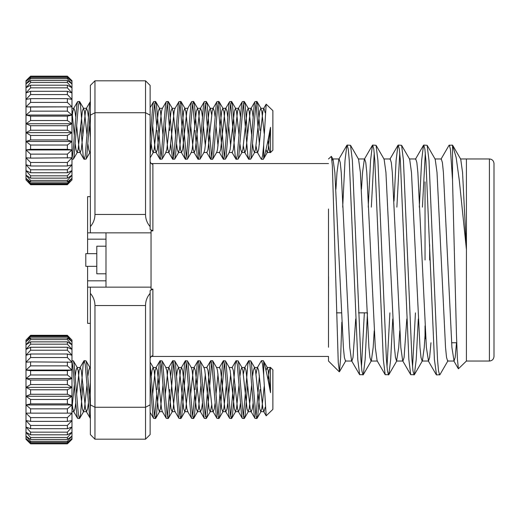 <?xml version="1.0" encoding="UTF-8"?>
<svg xmlns="http://www.w3.org/2000/svg" width="520" height="520" viewBox="0 0 520 520"><rect width="100%" height="100%" fill="white"/><g stroke="black" fill="none" stroke-linecap="round" stroke-linejoin="round"><path stroke-width="0.78" d="M150.124 161.584C150.488 162.994 151.411 163.937 152.887 164.405L152.887 230.893L151.047 230.893L151.047 289.107L152.887 289.107L152.887 355.596C151.411 356.063 150.488 357.006 150.124 358.416M105.989 232.85L105.989 287.151M105.989 239.174L87.601 239.174L87.601 253.663M105.989 273.793L96.798 273.793L96.798 246.207L105.989 246.207M96.798 266.338L85.794 266.338L85.794 253.663L96.798 253.663M429.637 260L429.637 244.667M425.041 181.844L425.041 260M494 260L494 356.441C493.701 359.255 492.167 360.789 489.404 361.036L489.404 158.964C492.167 159.211 493.701 160.745 494 163.56L494 260M466.414 260L466.414 361.036L466.427 249.548L459.31 180.447L456.157 157.469L452.524 145.113L449.033 145.301L440.966 159.237M447.974 360.763L439.907 374.699L436.534 374.933L434.408 359.535L425.893 160.466L424.885 149.123L423.761 145.067L423.495 145.301L421.635 160.466L419.315 207.149M439.634 374.933L438.516 370.877L437.509 359.535L428.994 160.466L427.135 145.301L423.761 145.067M364.364 312.851L361.465 367.042M367.465 312.851L365.144 359.535L363.285 374.699L359.638 374.699L357.786 359.535L349.271 160.466L348.263 149.123L347.146 145.067L346.873 145.301L345.013 160.466L342.693 207.149M363.012 374.933L361.894 370.877L360.887 359.535L352.372 160.466L350.512 145.301L347.146 145.067M389.903 312.851L387.004 367.042M392.75 318.942L390.683 359.535L388.824 374.699L385.184 374.699L383.325 359.535L374.81 160.466L373.802 149.123L372.684 145.067L372.411 145.301L370.559 160.466L368.231 207.149M388.557 374.933L387.433 370.877L386.425 359.535L377.91 160.466L376.058 145.301L372.684 145.067M415.447 312.851L412.542 367.042M418.288 318.942L416.221 359.535L414.369 374.699L410.722 374.699L408.863 359.535L400.354 160.466L399.347 149.123L398.223 145.067L397.95 145.301L396.097 160.466L394.03 201.058M414.096 374.933L412.971 370.877L411.964 359.535L403.455 160.466L401.596 145.301L398.223 145.067M374.231 152.958L371.332 207.149M399.776 152.958L396.871 207.149M425.315 152.958L422.416 207.149M452.524 145.113L452.524 179.985L456.476 335.244L457.412 359.171L458.4 368.81L466.414 361.036L489.404 361.036M341.835 322.166L340.646 357.494L339.45 371.748L338.254 362.59L332.351 165.581L331.37 156.345L328.497 158.964M328.497 209.008L328.497 347.256M339.274 371.813L328.497 361.036L328.497 356.441L151.249 356.441M150.124 115.16L145.529 112.736L94.959 112.736L94.959 214.461L145.529 214.461L145.529 80.814L150.124 85.41L150.124 229.431L152.887 230.893M452.524 179.985L450.424 149.123L449.306 145.067M466.414 159.432L466.427 249.548L462.56 172.51L460.74 159.237L452.887 145.672M456.508 342.751L455.169 357.468L454.044 361.029L451.919 347.49L443.404 172.51L442.397 162.532L441.279 158.97L434.896 158.97M430.963 342.751L429.631 357.468L428.506 361.029L426.381 347.49L417.865 172.51L416.858 162.532L415.734 158.97L409.351 158.97M406.803 318.942L404.085 357.468L402.968 361.029L396.584 361.029L395.46 357.461L394.453 347.49L385.938 172.51L384.118 159.237L376.058 145.301M410.722 374.699L402.656 360.763L400.835 347.49L392.327 172.51L391.32 162.532L390.195 158.97L383.812 158.97M385.184 374.699L377.117 360.763L375.297 347.49L366.782 172.51L365.775 162.532L364.656 158.97L358.274 158.97M372.411 145.301L364.344 159.237L362.531 172.51L361.465 189.215M355.719 318.942L353.009 357.468L351.884 361.029L345.501 361.029L344.383 357.461L343.375 347.49L334.861 172.51L333.041 159.237L331.364 156.345M359.638 374.699L351.579 360.763L349.759 347.49L341.244 172.51L340.236 162.532L339.118 158.97L332.735 158.97L332 160.459M346.873 145.301L338.806 159.237L336.986 172.51L335.926 189.215M328.497 310.843L328.556 276.64M454.044 361.029L447.662 361.029L446.543 357.468L445.536 347.49L437.021 172.51L435.201 159.237L427.135 145.301M425.041 335.439L424.249 347.49L422.428 360.763L422.123 361.029L420.999 357.461L419.991 347.49L411.482 172.51L409.663 159.237L401.596 145.301M399.776 330.785L398.71 347.49L396.584 361.029M374.231 330.785L373.172 347.49L371.351 360.763L363.285 374.699M377.429 361.029L371.04 361.029L369.922 357.461L368.914 347.49L360.399 172.51L358.579 159.237L350.512 145.301M425.041 325.897L425.041 338.156L425.802 338.91M87.601 266.338L87.601 280.826L105.989 280.826M145.529 439.185L145.529 407.264L94.959 407.264L94.959 439.185L145.529 439.185L150.124 434.59L150.124 293.377C147.121 296.875 145.587 300.924 145.529 305.539L94.959 305.539L94.959 407.264L90.363 404.84L90.363 287.151L87.601 287.151L87.601 323.349L90.363 323.349M94.959 80.814L94.959 112.736L90.363 115.16L90.363 85.41L94.959 80.814L145.529 80.814M90.363 196.651L87.601 196.651L87.601 239.174M150.124 404.84L145.529 407.264L145.529 305.539M87.601 232.85L90.363 232.85L90.363 115.16M87.601 280.826L87.601 287.151M152.887 289.107L150.124 290.57L150.124 293.377M94.959 439.185L90.363 434.59L90.363 404.84M90.363 287.151L151.047 287.151M151.047 232.85L90.363 232.85M145.529 214.461C145.587 219.076 147.121 223.125 150.124 226.623M94.959 305.539C94.9 300.924 93.366 296.875 90.363 293.377M90.363 226.623C93.366 223.125 94.9 219.076 94.959 214.461M26 389.591L26 387.361L30.596 389.772L67.373 389.772L71.975 387.361L71.975 420.582L67.373 421.363L30.596 421.363L26 420.582L26 413.147L30.596 417.599L67.373 417.599L71.975 413.147L26 413.147L26 404.95L30.596 408.844L67.373 408.844L71.975 404.95L67.373 403.865L30.596 403.865L26 404.95L26 396.266L30.596 399.464L67.373 399.464L71.975 396.266L67.373 394.277L30.596 394.277L26 396.266L26 389.591M82.947 384.475L80.496 414.674L79.436 418.548L78.383 414.674L74.159 364.513L73.366 360.861L71.975 360.633M90.363 418.464L89.466 414.674L85.248 364.513L84.188 360.633L83.135 364.513L80.684 394.706M79.436 418.548L77.591 418.327L76.797 414.674L74.685 389.591C73.769 374.887 72.865 365.476 71.975 361.361M259.981 389.591L257.868 414.674L256.815 418.548L255.756 414.674L251.531 364.513L250.738 360.861L248.631 360.861L247.839 364.513L243.353 416.435M259.396 375.772L256.022 416.435M256.815 418.548L254.969 418.327L254.176 414.674L249.951 364.513L248.892 360.633M247.65 384.475L245.2 414.674L244.14 418.548L243.087 414.674L238.862 364.513L238.069 360.861L235.963 360.861L235.17 364.513L230.678 416.435M244.14 418.548L242.294 418.327L241.501 414.674L237.283 364.513L236.223 360.633M234.982 384.475L232.531 414.674L231.472 418.548L230.419 414.674L226.194 364.513L225.4 360.861L223.294 360.861L222.502 364.513L218.01 416.435M231.472 418.548L229.625 418.327L228.833 414.674L224.614 364.513L223.555 360.633M224.347 362.746L219.863 414.674L219.069 418.327L218.803 418.548L217.75 414.674L213.525 364.513L212.472 360.633L210.626 360.861L209.827 364.513L205.342 416.435M218.803 418.548L216.957 418.327L216.164 414.674L211.939 364.513L210.886 360.633M211.679 362.746L207.188 414.674L206.394 418.327L205.082 414.674L200.857 364.513L200.064 360.861L197.951 360.861L197.158 364.513L195.046 389.591M206.135 418.548L204.289 418.327L203.495 414.674L199.27 364.513L198.218 360.633M199.011 362.746L194.519 414.674L193.466 418.548L192.406 414.674L188.188 364.513L187.395 360.861L185.283 360.861L184.489 364.513L180.005 416.435M194.708 394.706L192.673 416.435M193.466 418.548L191.62 418.327L190.827 414.674L186.602 364.513L185.549 360.633M186.336 362.746L181.85 414.674L180.797 418.548L179.738 414.674L175.513 364.513L174.72 360.861L172.614 360.861L170.709 375.772M180.797 418.548L178.952 418.327L178.159 414.674L173.933 364.513L172.874 360.633M173.667 362.746L169.182 414.674L168.389 418.327L168.123 418.548L167.069 414.674L162.845 364.513L162.052 360.861L159.946 360.861L159.153 364.513L157.04 389.591M169.708 389.591L167.336 416.435M168.123 418.548L166.276 418.327L165.484 414.674L161.265 364.513L160.206 360.633M160.999 362.746L156.513 414.674L155.454 418.548L154.401 414.674L150.124 364.117M156.702 394.706L154.661 416.435M155.454 418.548L153.608 418.327L152.815 414.674L150.124 381.147M90.363 408.187L86.827 364.513L86.034 360.861L84.188 360.633M263.679 361.575C265.48 367.387 267.56 376.721 269.913 389.591L270.536 392.672L270.374 367.322L272.877 369.824L272.877 409.357L266.175 415.812L263.679 375.18L263.679 361.575L263.146 360.633L261.3 360.861L257.264 367.776L256.022 374.107M263.679 375.18L262.62 364.513L261.567 360.633M270.374 367.322L269.217 370.454L268.014 379.912M67.373 439.446L30.596 439.446L26 436.124L26 432.257L30.596 437.496L67.373 437.496L71.975 432.257L71.975 436.124L67.373 439.446L67.373 437.496M30.596 437.496L30.596 439.446M67.373 434.804L30.596 434.804L26 432.257L26 427.018L30.596 432.159L67.373 432.159L71.975 427.018L71.975 432.257L67.373 434.804L67.373 432.159M30.596 432.159L30.596 434.804M67.373 421.363L67.373 417.599M30.596 417.599L30.596 421.363M30.596 425.451L67.373 425.451L71.975 420.582L71.975 427.018L67.373 428.714L30.596 428.714L26 427.018L26 420.582L30.596 425.451L30.596 428.714M67.373 428.714L67.373 425.451M67.373 412.984L67.373 408.844M30.596 408.844L30.596 412.984M67.373 403.865L67.373 399.464M30.596 399.464L30.596 403.865M67.373 394.277L67.373 389.772M30.596 389.772L30.596 394.277M67.373 384.547L30.596 384.547L26 387.361L26 378.534L30.596 380.075L67.373 380.075L71.975 378.534L71.975 387.361L67.373 384.547L67.373 380.075M30.596 380.075L30.596 384.547M67.373 335.341L71.975 340.093L67.373 335.341L30.596 335.341L26 340.093L30.596 335.341M30.596 335.81L67.373 335.81L71.975 340.093L71.975 341.679L67.373 336.615L30.596 336.615L26 341.679L26 340.093L30.596 335.81L30.596 336.615M67.373 336.615L67.373 335.81M30.596 338.007L67.373 338.007L71.975 341.679L71.975 344.812L67.373 339.593L30.596 339.593L26 344.812L26 341.679L30.596 338.007L30.596 339.593M67.373 339.593L67.373 338.007M30.596 341.861L67.373 341.861L71.975 344.812L71.975 349.382L67.373 344.175L30.596 344.175L26 349.382L26 344.812L30.596 341.861L30.596 344.175M67.373 344.175L67.373 341.861M67.373 357.526L30.596 357.526L26 362.213L26 355.245L30.596 354.003L67.373 354.003L71.975 355.245L71.975 362.213L67.373 357.526L67.373 354.003M30.596 354.003L30.596 357.526M30.596 347.256L67.373 347.256L71.975 349.382L71.975 355.245L67.373 350.22L30.596 350.22L26 355.245L26 349.382L30.596 347.256L30.596 350.22M67.373 350.22L67.373 347.256M30.596 361.901L71.975 362.213L71.975 370.058L67.373 365.872L30.596 365.872L26 370.058L26 362.213L30.596 361.901L30.596 365.872M67.373 365.872L67.373 361.901M30.596 370.682L67.373 370.682L71.975 370.058L71.975 378.534L67.373 374.972L30.596 374.972L26 378.534L26 370.058L30.596 370.682L30.596 374.972M67.373 374.972L67.373 370.682M30.596 441.291L67.373 441.291L71.975 436.124L71.975 438.497L67.373 442.488L30.596 442.488L26 438.497L26 436.124L30.596 441.291L30.596 442.488M67.373 442.488L67.373 441.291M26 439.29L30.596 443.826L26 439.29L26 438.497L30.596 443.424L67.373 443.424L71.975 438.497L71.975 439.29L67.373 443.826L71.975 439.29M30.596 443.424L30.596 443.826L67.373 443.826L67.373 443.424M71.975 378.534L26 378.534M71.975 370.058L26 370.058M71.975 387.361L26 387.361M71.975 396.266L26 396.266M71.975 404.95L26 404.95M71.975 413.147L26 413.147M270.536 367.666L269.932 367.776M265.245 407.121L263.939 411.691L262.886 408.733L258.661 370.454L257.601 367.49L257.264 367.776M253.065 403.41L252.323 408.733L251.27 411.691L250.933 411.404L250.211 408.733L245.993 370.454L244.933 367.49L244.595 367.776L243.353 374.107M240.389 403.41L239.655 408.733L238.602 411.691L238.258 411.404L237.542 408.733L233.324 370.454L232.264 367.49L229.099 367.49L230.152 370.454L234.377 408.733L235.43 411.691L238.602 411.691M230.678 374.107L228.644 394.706M227.721 403.41L226.987 408.733L225.933 411.691L225.589 411.404L224.874 408.733L220.649 370.454L219.596 367.49L216.431 367.49M218.01 374.107L215.975 394.706M215.053 403.41L214.318 408.733L213.258 411.691L212.921 411.404L212.206 408.733L207.981 370.454L206.928 367.49L203.762 367.49M205.342 374.107L203.307 394.706M202.384 403.41L201.65 408.733L200.59 411.691L199.537 408.733L195.312 370.454L194.259 367.49L193.2 370.454L190.639 394.706M188.377 384.475L185.809 408.733L184.756 411.691L187.922 411.691L186.869 408.733L182.644 370.454L181.584 367.49L180.531 370.454L177.97 394.706M178.952 418.327L174.915 411.404L174.194 408.733L169.975 370.454L168.916 367.49L167.863 370.454L165.295 394.706M166.276 418.327L162.24 411.404L161.525 408.733L157.306 370.454L156.247 367.49L155.194 370.454L152.626 394.706M90.363 382.635L89.278 394.706M88.355 403.41L87.62 408.733L86.567 411.691L85.508 408.733L81.289 370.454L80.23 367.49L79.177 370.454L76.609 394.706M75.686 403.41L74.952 408.733L73.898 411.691L72.839 408.733L71.975 402.304M270.536 392.672L268.164 370.454L267.105 367.49L266.045 370.481M264.212 386.412L261.827 408.733L260.774 411.691L259.714 408.733L255.495 370.454L254.436 367.49L253.383 370.454L252.642 375.772M251.719 384.475L249.158 408.733L248.105 411.691L247.046 408.733L242.821 370.454L241.768 367.49L240.714 370.454L239.974 375.772M239.05 384.475L236.489 408.733L235.43 411.691M226.382 384.475L223.821 408.733L222.761 411.691L221.708 408.733L217.483 370.454L216.769 367.776L212.732 360.861M211.679 405.074L210.431 411.404L210.093 411.691L209.04 408.733L204.815 370.454L204.1 367.776L200.064 360.861M201.045 384.475L198.478 408.733L197.425 411.691L196.365 408.733L192.147 370.454L191.431 367.776L187.395 360.861M184.756 411.691L183.697 408.733L179.478 370.454L178.419 367.49L177.365 370.454L176.625 375.772M175.702 384.475L173.141 408.733L172.088 411.691L171.028 408.733L166.803 370.454L165.75 367.49L168.916 367.49M163.033 384.475L160.472 408.733L159.412 411.691L158.359 408.733L154.135 370.454L153.082 367.49L152.022 370.454L151.287 375.772M150.365 384.475L150.124 387.101M90.363 368.491L89.733 367.49L88.68 370.454L87.939 375.772M87.016 384.475L84.455 408.733L83.395 411.691L82.342 408.733L78.117 370.454L77.064 367.49L76.005 370.454L75.27 375.772M74.347 384.475L72.312 405.074M26 123.734L26 132.639L30.596 130.227L30.596 125.723L26 123.734L30.596 120.536L30.596 116.135L26 115.05L30.596 111.156L30.596 107.016L26 106.853L30.596 102.401L30.596 98.638L26 99.417L26 123.734L71.975 123.734L71.975 99.417L67.373 98.638L30.596 98.638M259.981 130.41L257.868 105.326L256.815 101.452L255.756 105.326L251.531 155.487L250.738 159.14L248.631 159.14L247.839 155.487L243.353 103.565M247.65 135.525L245.2 105.326L244.14 101.452L243.087 105.326L238.862 155.487L238.069 159.14L235.963 159.14L235.17 155.487L230.678 103.565M256.815 101.452L254.969 101.673L254.176 105.326L249.951 155.487L248.892 159.367M234.982 135.525L232.531 105.326L231.472 101.452L230.419 105.326L226.194 155.487L225.4 159.14L223.294 159.14L222.502 155.487L218.01 103.565M244.14 101.452L242.294 101.673L241.501 105.326L237.283 155.487L236.223 159.367M224.347 157.255L219.863 105.326L219.069 101.673L218.803 101.452L217.75 105.326L213.525 155.487L212.472 159.367L210.626 159.14L209.827 155.487L205.342 103.565M231.472 101.452L229.625 101.673L228.833 105.326L224.614 155.487L223.555 159.367M211.679 157.255L207.188 105.326L206.394 101.673L205.082 105.326L200.857 155.487L200.064 159.14L197.951 159.14L197.158 155.487L195.046 130.41M218.803 101.452L216.957 101.673L216.164 105.326L211.939 155.487L210.886 159.367M199.011 157.255L194.519 105.326L193.466 101.452L192.406 105.326L188.188 155.487L187.395 159.14L185.283 159.14L184.489 155.487L180.005 103.565M206.135 101.452L204.289 101.673L203.495 105.326L199.27 155.487L198.218 159.367M186.336 157.255L181.85 105.326L180.797 101.452L179.738 105.326L175.513 155.487L174.72 159.14L172.614 159.14L170.709 144.228M193.466 101.452L191.62 101.673L190.827 105.326L186.602 155.487L185.549 159.367M173.667 157.255L169.182 105.326L168.389 101.673L168.123 101.452L167.069 105.326L162.845 155.487L162.052 159.14L159.946 159.14L159.153 155.487L157.04 130.41M180.797 101.452L178.952 101.673L178.159 105.326L173.933 155.487L172.874 159.367M160.999 157.255L156.513 105.326L155.454 101.452L154.401 105.326L150.124 155.883M168.123 101.452L166.276 101.673L165.484 105.326L161.265 155.487L160.206 159.367M155.454 101.452L153.608 101.673L152.815 105.326L150.124 138.853M90.363 111.813L86.827 155.487L86.034 159.14L83.928 159.14L83.135 155.487L80.684 125.294M82.947 135.525L80.496 105.326L79.436 101.452L78.383 105.326L74.159 155.487L73.366 159.14L71.975 159.367M90.363 101.537L89.466 105.326L85.248 155.487L84.188 159.367M79.436 101.452L77.591 101.673L76.797 105.326L74.685 130.41C73.769 145.113 72.865 154.524 71.975 158.639M259.396 144.228L256.022 103.565M194.708 125.294L192.673 103.565M169.708 130.41L167.336 103.565M156.702 125.294L154.661 103.565M270.374 152.678L272.877 150.176L272.877 110.643L266.175 104.189L263.679 144.82L263.679 158.424C265.48 152.613 267.56 143.28 269.913 130.41L270.536 127.328L270.536 152.334L270.374 152.678L269.932 152.224L269.217 149.546L268.014 140.088M263.679 158.424L263.146 159.367L261.3 159.14L257.264 152.224L256.022 145.892M263.679 144.82L262.62 155.487L261.567 159.367M30.596 82.505L67.373 82.505L71.975 87.744L71.975 83.876L67.373 80.555L30.596 80.555L26 83.876L26 87.744L30.596 82.505L30.596 80.555M67.373 80.555L67.373 82.505M30.596 87.841L67.373 87.841L71.975 92.983L71.975 87.744L67.373 85.195L30.596 85.195L26 87.744L26 92.983L30.596 87.841L30.596 85.195M67.373 85.195L67.373 87.841M30.596 102.401L67.373 102.401L71.975 106.853L30.596 107.016M67.373 98.638L67.373 102.401M67.373 91.286L30.596 91.286L26 92.983L26 99.417L30.596 94.549L67.373 94.549L71.975 99.417L71.975 92.983L67.373 91.286L67.373 94.549M30.596 94.549L30.596 91.286M30.596 111.156L67.373 111.156L71.975 115.05L67.373 116.135L30.596 116.135M67.373 107.016L67.373 111.156M30.596 120.536L67.373 120.536L71.975 123.734L67.373 125.723L30.596 125.723M67.373 116.135L67.373 120.536M30.596 130.227L67.373 130.227L71.975 132.639L71.975 123.734M67.373 125.723L67.373 130.227M30.596 139.925L67.373 139.925L71.975 141.466L71.975 132.639L67.373 135.453L30.596 135.453L26 132.639L26 141.466L30.596 139.925L30.596 135.453M67.373 135.453L67.373 139.925M67.373 184.659L71.975 179.907L67.373 184.659L30.596 184.659L26 179.907L30.596 184.659M67.373 183.385L30.596 183.385L26 178.321L26 179.907L30.596 184.191L67.373 184.191L71.975 179.907L71.975 178.321L67.373 183.385L67.373 184.191M30.596 184.191L30.596 183.385M67.373 180.408L30.596 180.408L26 175.188L26 178.321L30.596 181.994L67.373 181.994L71.975 178.321L71.975 175.188L67.373 180.408L67.373 181.994M30.596 181.994L30.596 180.408M67.373 175.825L30.596 175.825L26 170.619L26 175.188L30.596 178.139L67.373 178.139L71.975 175.188L71.975 170.619L67.373 175.825L67.373 178.139M30.596 178.139L30.596 175.825M30.596 165.997L67.373 165.997L71.975 164.756L71.975 157.787L67.373 162.474L30.596 162.474L26 157.787L26 164.756L30.596 165.997L30.596 162.474M67.373 162.474L67.373 165.997M67.373 169.78L30.596 169.78L26 164.756L26 170.619L30.596 172.744L67.373 172.744L71.975 170.619L71.975 164.756L67.373 169.78L67.373 172.744M30.596 172.744L30.596 169.78M67.373 154.128L30.596 154.128L26 149.942L26 157.787L30.596 158.1L71.975 157.787L71.975 149.942L67.373 154.128L67.373 158.1M30.596 158.1L30.596 154.128M67.373 145.028L30.596 145.028L26 141.466L26 149.942L30.596 149.318L67.373 149.318L71.975 149.942L71.975 141.466L67.373 145.028L67.373 149.318M30.596 149.318L30.596 145.028M67.373 77.513L30.596 77.513L26 81.504L26 83.876L30.596 78.709L67.373 78.709L71.975 83.876L71.975 81.504L67.373 77.513L67.373 78.709M30.596 78.709L30.596 77.513M26 80.711L30.596 76.174L26 80.711L26 81.504L30.596 76.577L67.373 76.577L71.975 81.504L71.975 80.711L67.373 76.174L71.975 80.711M30.596 76.577L30.596 76.174L67.373 76.174L67.373 76.577M71.975 141.466L26 141.466M71.975 149.942L26 149.942M71.975 132.639L26 132.639M71.975 115.05L26 115.05M71.975 106.853L26 106.853M270.536 152.334L269.932 152.224M265.245 112.879L263.939 108.309L262.886 111.267L258.661 149.546L257.601 152.51L257.264 152.224M253.065 116.591L252.323 111.267L251.27 108.309L250.933 108.596L250.211 111.267L245.993 149.546L244.933 152.51L244.595 152.224L243.353 145.892M240.389 116.591L239.655 111.267L238.602 108.309L238.258 108.596L237.542 111.267L233.324 149.546L232.264 152.51L229.099 152.51L230.152 149.546L234.377 111.267L235.43 108.309L238.602 108.309M230.678 145.892L228.644 125.294M227.721 116.591L226.987 111.267L225.933 108.309L225.589 108.596L224.874 111.267L220.649 149.546L219.596 152.51L216.431 152.51M218.01 145.892L215.975 125.294M215.053 116.591L214.318 111.267L213.258 108.309L212.921 108.596L212.206 111.267L207.981 149.546L206.928 152.51L203.762 152.51M205.342 145.892L203.307 125.294M202.384 116.591L201.65 111.267L200.59 108.309L199.537 111.267L195.312 149.546L194.259 152.51L193.2 149.546L190.639 125.294M188.377 135.525L185.809 111.267L184.756 108.309L187.922 108.309L186.869 111.267L182.644 149.546L181.584 152.51L180.531 149.546L177.97 125.294M178.952 101.673L174.915 108.596L174.194 111.267L169.975 149.546L168.916 152.51L167.863 149.546L165.295 125.294M166.276 101.673L162.24 108.596L161.525 111.267L157.306 149.546L156.247 152.51L155.194 149.546L152.626 125.294M90.363 137.365L89.278 125.294M88.355 116.591L87.62 111.267L86.567 108.309L85.508 111.267L81.289 149.546L80.23 152.51L79.177 149.546L76.609 125.294M75.686 116.591L74.952 111.267L73.898 108.309L72.839 111.267L71.975 117.695M270.536 127.328L268.164 149.546L267.105 152.51L266.045 149.519M264.212 133.588L261.827 111.267L260.774 108.309L259.714 111.267L255.495 149.546L254.436 152.51L253.383 149.546L252.642 144.228M251.719 135.525L249.158 111.267L248.105 108.309L247.046 111.267L242.821 149.546L241.768 152.51L240.714 149.546L239.974 144.228M239.05 135.525L236.489 111.267L235.43 108.309M226.382 135.525L223.821 111.267L222.761 108.309L221.708 111.267L217.483 149.546L216.769 152.224L212.732 159.14M211.679 114.927L210.431 108.596L210.093 108.309L209.04 111.267L204.815 149.546L204.1 152.224L200.064 159.14M201.045 135.525L198.478 111.267L197.425 108.309L196.365 111.267L192.147 149.546L191.431 152.224L187.395 159.14M184.756 108.309L183.697 111.267L179.478 149.546L178.419 152.51L177.365 149.546L176.625 144.228M175.702 135.525L173.141 111.267L172.088 108.309L171.028 111.267L166.803 149.546L165.75 152.51L168.916 152.51M163.033 135.525L160.472 111.267L159.412 108.309L158.359 111.267L154.135 149.546L153.082 152.51L152.022 149.546L151.287 144.228M150.365 135.525L150.124 132.899M90.363 151.508L89.733 152.51L88.68 149.546L87.939 144.228M87.016 135.525L84.455 111.267L83.395 108.309L82.342 111.267L78.117 149.546L77.064 152.51L76.005 149.546L75.27 144.228M74.347 135.525L72.312 114.927M460.434 158.97L489.404 158.964M428.506 361.029L422.123 361.029M453.739 360.763L458.4 368.81M428.2 360.763L436.26 374.699M415.428 159.237L423.495 145.301M389.89 159.237L397.95 145.301M422.428 360.763L414.369 374.699M396.89 360.763L388.824 374.699M345.813 360.763L339.45 371.748M451.588 342.751L456.729 342.751M336.525 312.851L341.361 312.851M358.56 312.851L366.899 312.851M328.497 163.56L151.249 163.56M67.373 335.296L30.596 335.296M263.601 411.404L266.175 415.812M250.933 411.404L254.969 418.327M244.595 367.776L248.631 360.861M238.258 411.404L242.294 418.327M231.927 367.776L235.963 360.861M225.589 411.404L229.625 418.327M219.258 367.776L223.294 360.861M212.921 411.404L216.957 418.327M206.583 367.776L210.626 360.861M200.252 411.404L204.289 418.327M193.915 367.776L197.951 360.861M187.583 411.404L191.62 418.327M181.246 367.776L185.283 360.861M168.578 367.776L172.614 360.861M155.909 367.776L159.946 360.861M150.124 412.347L153.608 418.327M86.223 411.404L90.259 418.327M79.891 367.776L83.928 360.861M73.554 411.404L77.591 418.327M71.975 411.691L73.898 411.691M267.105 367.49L270.276 367.49M260.774 411.691L263.939 411.691M254.436 367.49L257.601 367.49M248.105 411.691L251.27 411.691M241.768 367.49L244.933 367.49M222.761 411.691L225.933 411.691M210.093 411.691L213.258 411.691M197.425 411.691L200.59 411.691M191.087 367.49L194.259 367.49M178.419 367.49L181.584 367.49M172.088 411.691L175.253 411.691M159.412 411.691L162.584 411.691M153.082 367.49L156.247 367.49M89.733 367.49L90.363 367.49M83.395 411.691L86.567 411.691M77.064 367.49L80.23 367.49M73.366 360.861L77.402 367.776M79.703 418.327L83.74 411.404M86.034 360.861L90.07 367.776M150.124 362.135L153.419 367.776M155.72 418.327L159.757 411.404M162.052 360.861L166.088 367.776M168.389 418.327L172.425 411.404M174.72 360.861L178.763 367.776M181.058 418.327L185.094 411.404M193.726 418.327L197.763 411.404M206.394 418.327L210.431 411.404M219.069 418.327L223.106 411.404M225.4 360.861L229.437 367.776M231.738 418.327L235.775 411.404M238.069 360.861L242.106 367.776M244.406 418.327L248.443 411.404M250.738 360.861L254.781 367.776M257.075 418.327L261.111 411.404M263.413 360.861L267.449 367.776M67.373 184.704L30.596 184.704M263.601 108.596L266.175 104.189M250.933 108.596L254.969 101.673M244.595 152.224L248.631 159.14M238.258 108.596L242.294 101.673M231.927 152.224L235.963 159.14M225.589 108.596L229.625 101.673M219.258 152.224L223.294 159.14M212.921 108.596L216.957 101.673M206.583 152.224L210.626 159.14M200.252 108.596L204.289 101.673M193.915 152.224L197.951 159.14M187.583 108.596L191.62 101.673M181.246 152.224L185.283 159.14M168.578 152.224L172.614 159.14M155.909 152.224L159.946 159.14M150.124 107.653L153.608 101.673M86.223 108.596L90.259 101.673M79.891 152.224L83.928 159.14M73.554 108.596L77.591 101.673M267.105 152.51L270.276 152.51M260.774 108.309L263.939 108.309M254.436 152.51L257.601 152.51M248.105 108.309L251.27 108.309M241.768 152.51L244.933 152.51M222.761 108.309L225.933 108.309M210.093 108.309L213.258 108.309M197.425 108.309L200.59 108.309M191.087 152.51L194.259 152.51M178.419 152.51L181.584 152.51M172.088 108.309L175.253 108.309M159.412 108.309L162.584 108.309M153.082 152.51L156.247 152.51M89.733 152.51L90.363 152.51M83.395 108.309L86.567 108.309M77.064 152.51L80.23 152.51M73.898 108.309L71.975 108.309M73.366 159.14L77.402 152.224M79.703 101.673L83.74 108.596M86.034 159.14L90.07 152.224M150.124 157.865L153.419 152.224M155.72 101.673L159.757 108.596M162.052 159.14L166.088 152.224M168.389 101.673L172.425 108.596M174.72 159.14L178.763 152.224M181.058 101.673L185.094 108.596M193.726 101.673L197.763 108.596M206.394 101.673L210.431 108.596M219.069 101.673L223.106 108.596M225.4 159.14L229.437 152.224M231.738 101.673L235.775 108.596M238.069 159.14L242.106 152.224M244.406 101.673L248.443 108.596M250.738 159.14L254.781 152.224M257.075 101.673L261.111 108.596M263.413 159.14L267.449 152.224"/></g></svg>
